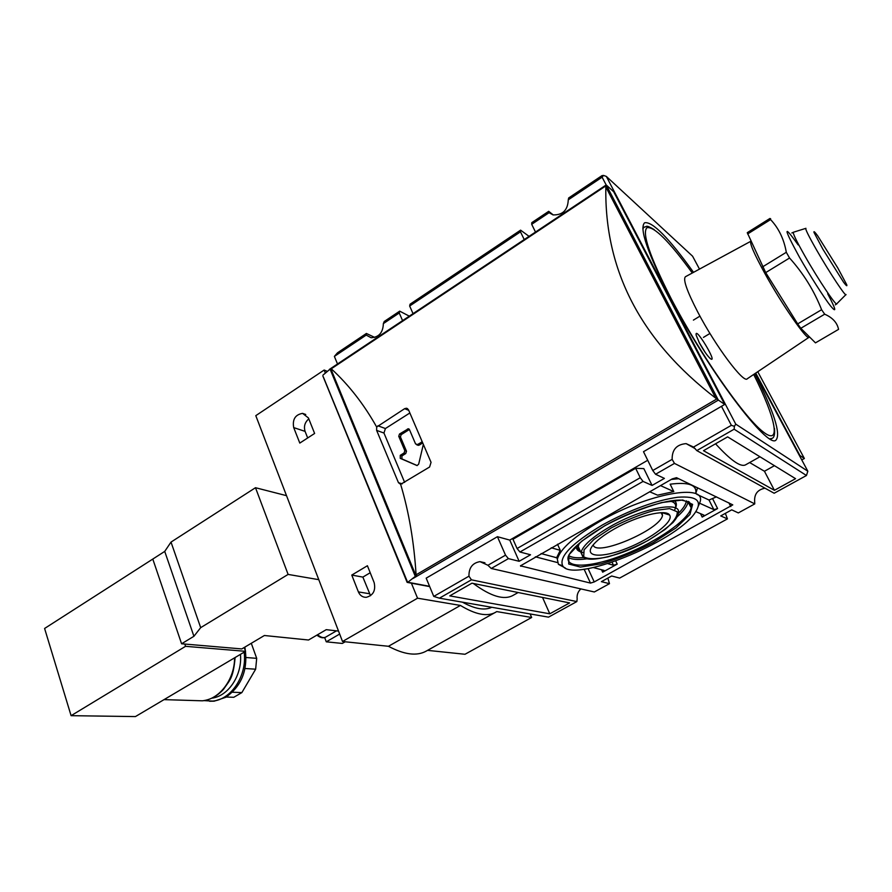 <?xml version="1.0" encoding="UTF-8"?>
<svg xmlns="http://www.w3.org/2000/svg" width="892" height="892" viewBox="0 0 892 892"><rect width="100%" height="100%" fill="white"/><g stroke="black" fill="none" stroke-linecap="round" stroke-linejoin="round"><path stroke-width="1.34" d="M244.876 647.101C248.366 669.123 241.988 685.859 225.743 697.31L214.191 701.168L209.598 701.246M318.778 579.666L288.105 574.415L200.678 627.656L193.921 636.286L181.589 643.779L241.788 648.93L264.389 635.505L308.532 640.01L326.249 629.663L338.525 631.09M181.589 643.779L152.788 559.061L164.73 551.401L171.019 542.091L255.491 487.712L286.51 495.662M324.666 637.579L326.271 641.816L342.305 643.444L345.193 641.783M288.105 574.415L255.491 487.712M200.678 627.656L171.019 542.091M193.921 636.286L164.73 551.401M326.271 641.816L339.662 634.056M244.196 647.503L245.568 651.327L135.428 716.577L71.092 715.674L44.6 628.47L155.331 557.433M245.568 651.327L185.558 646.321L184.778 644.046M71.092 715.674L185.558 646.321M226.211 697.031L233.771 697.299L241.855 692.605L232.433 692.225M245.044 668.498L255.647 669.201L241.855 692.605M246.103 657.516L256.695 658.341L255.647 669.201M251.288 643.288L256.695 658.341M299.801 443.079L293.702 427.591C292.286 419.418 295.241 414.68 302.566 413.364L308.431 417.947L314.62 433.456L299.801 443.079M530.116 613.952L531.665 617.487L496.766 611.589L426.153 651.149C416.809 656.322 404.243 654.706 388.455 646.287L342.528 641.504L417.545 598.197L411.39 583.167M325.324 372.923L324.153 370.046L327.13 371.262M342.528 641.504L255.792 415.661L324.153 370.046M351.771 575.072L367.415 565.74L374.149 582.621C375.867 590.537 373.224 595.432 366.211 597.328C362.609 597.35 360 595.544 358.394 591.909L351.771 575.072L362.866 577.102L370.202 572.742M491.793 607.285C484.557 610.697 474.789 609.002 462.491 602.189M769.908 218.507L770.577 219.588C778.738 228.24 783.979 239.134 786.309 252.291L789.554 258.011C803.447 273.454 814.128 290.692 821.599 309.714L824.687 314.196C832.559 317.619 837.187 322.681 838.558 329.371L815.466 342.863L800.815 328.289L797.682 323.885L765.704 272.606L747.262 232.667L769.896 218.484L770.632 218.741M580.882 588.91C577.938 591.574 576.711 594.931 577.169 598.978L576.845 601.576L548.502 617.141L439.41 598.175L433.757 596.413L468.958 576.176C468.802 567.814 472.47 562.963 479.963 561.637L487.935 565.26L491.236 568.472L594.34 591.976L609.481 583.669L601.386 581.662L611.667 575.998L619.639 578.083L727.437 518.888L720.725 515.91L731.741 509.845L738.32 512.922L754.766 503.891L754.643 501.404C754.231 494.034 757.676 489.63 764.99 488.192M731.373 425.317L721.483 406.317L643.5 451.698L652.754 470.519L672.144 459.369C671.966 449.68 676.638 444.428 686.126 443.625L693.563 447.059L731.373 425.317L734.395 426.32L735.755 424.135L606.337 176.415L603.516 175.423L602.111 177.185L606.181 184.99M801.763 459.893L804.372 458.499L799.89 455.466L755.725 373.09M331.177 368.396L331.278 368.797C348.839 384.943 363.969 404.355 376.669 427.023L404.622 408.681L406.373 408.246L408.503 409.807L431.048 462.324L429.598 467.018L400.631 484.323C408.893 511.807 414.044 541.968 416.085 574.816L416.754 576.288L718.372 400.095L715.797 398.222C640.969 340.867 604.319 270.454 605.846 186.985L606.281 185.012L613.685 191.747L724.739 404.422L721.483 406.317M718.372 400.095L724.739 404.422M693.53 272.339C668.632 237.707 652.32 221.194 644.604 222.788C639.085 228.107 647.492 252.726 669.836 296.623C707.523 369.812 768.28 450.114 776.029 440.012C781.024 433.925 773.955 411.803 754.844 373.67M755.357 373.324L807.829 471.221L735.755 424.135M699.495 269.105L692.582 256.205L606.337 176.415M603.516 175.423L601.988 175.635L568.672 197.957L568.271 199.83L602.111 177.185M568.271 199.83C567.791 210.166 562.707 215.184 553.018 214.894L549.082 212.675L548.703 211.326L531.777 222.665L531.699 224.316L549.082 212.675M531.699 224.316L535.501 232.054M807.829 471.221L806.457 475.503L734.138 429.208L734.395 426.32M693.563 447.059L696.808 450.605L734.138 429.208M696.808 450.605L774.156 493.243L806.457 475.503M614.32 528.967C603.873 534.944 596.625 540.496 592.6 545.625C583.535 557.355 602.089 558.303 626.898 548.29C651.628 538.556 674.285 521.251 669.591 515.041C666.179 508.696 637.089 515.855 614.32 528.967M593.213 544.845C595.243 557.422 660.515 529.703 662.488 515.442L662.087 512.71M535.367 556.809L557.556 562.584M583.468 569.33L587.315 568.773M699.663 503.244L713.868 509.644L709.017 500.022L696.764 494.313M709.017 500.022L716.499 496.844M541.065 553.564L556.775 557.768L556.898 557.154L558.392 564.29L565.272 567.981M557.511 544.209L560.288 550.331L551.223 547.788M593.436 567.58L604.107 570.434L602.669 572.173L617.208 564.123L613.473 565.249L607.887 563.677M695.738 493.521C697.221 484.947 688.691 481.836 670.148 484.2L673.806 491.603L660.47 485.594M649.644 491.76L657.582 495.172L673.806 491.603M695.86 511.651L703.955 515.141M689.304 504.337L689.94 503.601L691.512 506.767M665.332 537.33L662.589 539.002M594.228 581.941L732.778 504.872L676.515 477.688L672.267 478.881L520.449 565.851L590.482 583.089L594.228 581.941L588.096 568.639M704.111 515.453L702.182 517.081L717.592 508.552L712.741 498.94M402.582 320.618L399.237 312.981L399.694 311.152L384.229 321.499L383.359 323.606L399.237 312.981M383.359 323.606C383.058 332.538 378.977 337.243 371.105 337.745L366.211 335.091L366.389 333.463L337.488 352.819L334.377 356.399L366.211 335.091M337.51 363.981L334.377 356.399M524.24 239.558L520.471 231.831L520.593 230.158L410.086 304.183L409.651 306.012L413.041 313.649M409.651 306.012L520.471 231.831M725.352 513.357L727.437 518.888M607.865 578.094L609.481 583.669M754.766 503.891L674.475 463.405L672.144 459.369M652.074 485.426L643.054 481.424L519.947 552.003L517.07 548.513L640.244 477.711L635.65 468.289L643.846 468.623L652.074 485.426L664.395 478.391L655.553 474.254L674.475 463.405M519.947 552.003L530.539 554.779L519.144 561.291L508.407 558.626L491.236 568.472M647.715 460.272L509.778 540.095L497.424 536.694L505.53 555.159L508.407 558.626M497.424 536.694L426.186 578.15L433.757 596.413M487.935 565.26L505.53 555.159M635.65 468.289L512.967 539.247L517.07 548.513M640.244 477.711L643.054 481.424M655.553 474.254L652.754 470.519M416.754 576.288L415.304 576.377L407.644 582.398L323.35 376.937M322.982 375.108L330.809 368.541M409.283 316.147L399.694 311.152M529.056 236.347L520.593 230.158M553.296 214.972L548.703 211.326M774.412 490.31L795.564 478.681L727.638 436.868L703.487 450.694L774.412 490.31L764.444 471.255L774.446 465.68M576.845 601.576L471.433 579.822L468.958 576.176M549.795 613.808L569.62 602.914L471.946 583.19L449.769 595.878L549.795 613.808L542.537 597.45M439.41 598.175L471.433 579.822M407.008 581.818L407.644 582.398M374.774 337.432L366.389 333.463M400.631 484.323L398.456 482.672L376.636 430.39L376.669 427.023M415.895 575.507L330.798 368.719M415.304 576.377L330.029 369.009M404.645 482.382L383.961 433.044L385.4 428.539L409.829 412.996M417.2 465.557L401.913 458.912L401.935 455.912L405.76 453.526L406.496 451.252L404.823 450.661L398.746 436.311L399.482 434.047L408.335 428.762L409.439 429.565L415.572 443.937L417.534 444.539L422.094 441.897M423.287 444.64L418.671 464.175L417.043 465.568L400.229 458.343L400.263 455.333L404.098 452.946L404.823 450.661M406.496 451.252L400.43 436.924L401.155 434.66L409.395 429.487M422.585 443.023L419.184 445.141L417.668 445.119M509.778 540.095L519.144 561.291M749.648 462.547L764.444 471.255M759.951 456.76L745.578 464.832C740.728 467.419 730.726 460.406 715.551 443.792M518.163 592.522L512.978 595.432C503.958 600.361 490.734 596.369 473.317 583.468M560.288 550.331L556.898 557.154M713.868 509.644L717.592 508.552M698.458 505.931L700.008 502.051C707.022 482.94 647.982 493.332 599.77 521.452C574.693 536.17 560.622 548.558 557.556 558.615M602.479 524.92C571.95 543.195 558.682 556.82 562.685 565.796C572.396 583.602 674.352 542.804 694.701 513.29C703.052 501.148 697.399 495.807 677.753 497.245C655.464 500.457 630.365 509.689 602.479 524.92M699.361 342.818C703.431 350.288 707.077 355.529 710.277 358.562C718.93 365.151 694.377 324.465 696.173 335.18L699.361 342.818M705.349 352.663L699.083 342.283M495.606 612.302C487.277 616.918 475.548 614.633 460.439 605.445L417.545 598.197M427.558 650.368L465 654.271L531.665 617.487M388.455 646.287L460.439 605.445M307.684 437.961L305.075 431.382C303.615 426.454 304.852 422.295 308.799 418.872M370.537 595.722L362.866 577.102M203.956 700.61L212.519 701.112C231.374 699.785 247.34 675.266 244.14 652.175M317.552 634.747C320.841 637.434 323.54 638.237 325.647 637.144C323.194 638.449 320.261 637.78 316.872 635.137M195.259 700.588L202.384 700.811C219.443 699.473 234.663 679.325 234.596 657.828M211.883 698.168C228.53 696.139 242.434 674.965 240.461 654.36M801.785 459.938L804.372 458.499L757.754 371.719M718.316 400.051L606.281 185.012M553.977 557.021L557.322 558.091M695.749 493.555L697.555 487.768M678.667 478.714L671.286 479.439M613.473 565.249L612.09 562.306M702.182 517.081L700.476 513.647M617.208 564.123L615.759 561.035M602.669 572.173L601.543 569.743M728.853 502.765L730.782 506.556M413.108 578.417L416.631 576.366M429.576 586.323L407.9 582.264M331.278 368.797L605.713 185.982M416.085 574.816L716.655 399.058M715.797 398.222L605.846 186.985M377.873 425.752L385.4 428.539M404.622 408.681L408.714 410.331M376.636 430.39L383.961 433.044M398.456 482.672L402.259 483.843M401.155 434.66L399.482 434.047M409.149 429.61L407.488 428.985M419.184 445.141L417.534 444.539M422.34 442.465L421.414 442.12M401.913 458.912L400.229 458.343M401.935 455.912L400.263 455.333M405.76 453.526L404.098 452.946M400.43 436.924L398.746 436.311M520.515 565.673L520.783 566.286M584.271 569.542L590.482 583.089M604.821 525.711L581.651 541.21L568.906 554.88L568.706 564.012L580.391 567.078L601.197 563.833C618.379 558.715 635.84 551.568 653.568 542.392L675.902 528.008L689.94 514.472L692.605 504.381L682.692 499.999L661.63 502.564C643.099 507.838 624.166 515.554 604.821 525.711M677.173 516.791C683.517 511.105 687.152 506.199 688.089 502.096L691.177 507.793C689.984 507.035 697.522 503.98 681.722 500.144C665.789 499.219 631.837 510.402 604.943 525.711C583.68 538.378 571.426 548.68 568.204 556.641C564.937 569.118 592.277 567.435 624.668 554.423C657.014 541.6 688.602 519.869 691.177 507.793L689.215 501.906M568.048 557.322C571.627 559.574 577.86 560.087 586.758 558.849M688.111 501.371L688.089 502.096L688.2 501.404M568.695 555.627C571.672 557.545 576.645 558.191 583.636 557.556M678.154 513.591C683.194 508.618 685.959 504.359 686.439 500.813M576.388 545.993C575.964 548.959 577.492 550.944 580.993 551.947M675.556 507.871C677.05 504.504 676.482 502.029 673.85 500.457M579.454 543.183L578.172 546.361C577.682 548.859 578.607 550.676 580.926 551.813M581.16 551.925L582.911 552.527M674.787 509.678L675.445 507.938M675.5 507.749C676.359 504.158 674.408 501.917 669.658 501.036M580.781 551.535C578.027 550.409 577.157 548.692 578.172 546.361L582.989 557.065C587.438 560.834 599.647 559.596 619.628 553.352C639.363 546.551 657.148 536.282 672.981 522.522C676.415 518.486 678.132 515.52 678.143 513.625C683.138 500.423 642.942 507.604 610.206 526.592C592.857 536.716 583.156 545.246 581.105 552.181L583.045 557.11M611.254 527.919L593.838 539.504L584.093 549.807L583.702 556.786C588.163 559.317 596.291 559.329 608.11 556.82C621.2 552.951 634.502 547.51 648.016 540.496L664.953 529.547C673.572 522.21 677.664 516.29 677.229 511.785L669.58 508.607L653.691 510.614C639.843 514.584 625.693 520.348 611.254 527.919M769.896 438.764L771.993 438.429C774.2 437.615 775.014 434.248 774.457 428.338M642.853 227.928L644.136 227.092L642.876 228.798M692.303 273.008C669.256 241.342 654.126 226.233 646.923 227.694C641.816 233.113 649.878 256.729 671.118 298.552C699.35 352.819 743.081 415.873 762.37 431.237C782.028 447.327 776.007 418.883 753.684 374.45M750.808 241.275L685.535 276.676C682.703 278.995 686.807 290.848 697.845 312.211C715.618 346.33 743.917 384.017 747.284 378.754L808.933 337.354M750.919 241.219C749.369 242.892 753.996 253.596 764.79 273.331C782.184 304.941 807.427 341.157 809.055 337.276L809.445 336.875M770.577 219.588L747.63 233.96M786.309 252.291L762.537 266.898M789.554 258.011L765.704 272.606M821.599 309.714L797.682 323.885M824.687 314.196L800.815 328.289M838.558 329.371L815.466 342.863M822.837 249.136L843.542 282.162C846.296 285.841 847.355 286.678 846.709 284.66L837.778 267.923L817.685 235.822C814.809 231.92 813.582 230.783 814.006 232.444L822.837 249.136M805.944 228.319C804.885 228.441 808.42 235.655 816.559 249.95C829.27 272.183 846.441 298.095 846.006 294.527M805.688 228.397L793.579 232.176C792.263 232.355 795.976 240.204 804.729 255.703C818.399 279.832 837.153 307.74 836.852 303.693L845.817 294.717M798.15 244.91C782.953 223.569 783.354 227.605 799.366 257.019C809.78 275.372 823.818 297.37 830.497 305.878C836.975 313.672 836.038 309.624 827.687 293.736M305.075 431.382L293.702 427.591M369.455 593.726L358.394 591.909M214.191 701.168L203.967 700.61M325.647 637.144L336.474 630.845M235.12 657.516C233.191 679.202 229.434 680.295 223.636 689.182C217.548 695.961 210.467 699.841 202.384 700.811L164.016 699.629M662.254 512.71L669.591 515.041M329.371 369.399L330.296 368.786M695.191 448.643L686.126 443.625M484.925 562.796L479.963 561.637M429.688 586.59L407.477 582.443M330.899 368.385L605.969 185.101M407.12 582.342L322.859 375.978M406.518 408.257L407.644 408.714M409.015 429.007L408.335 428.762M418.348 445.364L416.698 444.773M689.182 501.884L688.423 502.709M562.685 565.796L558.392 564.29M661.162 512.722L662.488 515.442M770.655 439.187L771.993 438.429M654.215 229.601C644.949 224.182 647.402 226.969 644.136 227.092M836.562 303.916L835.336 304.863M793.244 232.333L791.84 232.968M703.431 337.399L709.954 333.452M693.407 320.117L699.941 316.125M305.733 414.479L302.566 413.364"/></g></svg>
